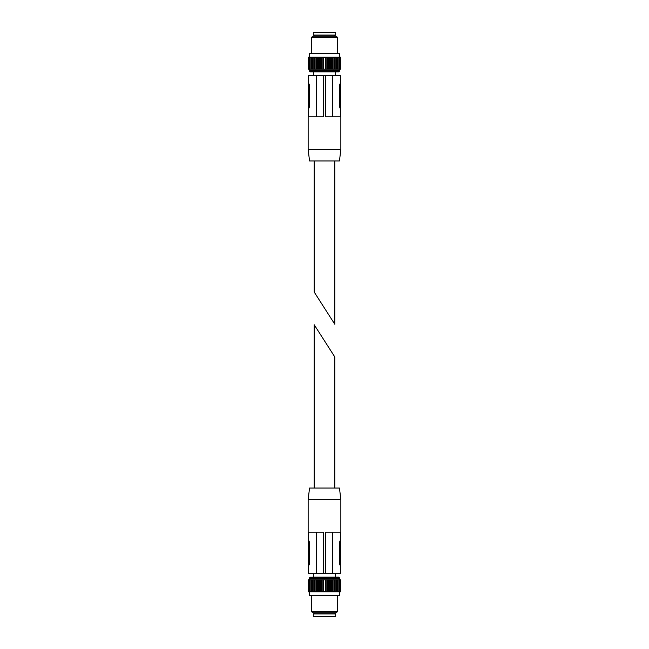 <?xml version="1.0" encoding="UTF-8"?>
<svg xmlns="http://www.w3.org/2000/svg" width="649" height="649" viewBox="0 0 649 649"><rect width="100%" height="100%" fill="white"/><g stroke="black" fill="none" stroke-linecap="round" stroke-linejoin="round"><path stroke-width="0.97" d="M311.415 611.723L313.426 612.883L335.574 612.883L337.585 611.723L337.585 595.75L311.415 595.75L311.415 611.723L337.585 611.723M309.37 591.823L309.703 595.75L339.297 595.75L339.63 591.823M312.761 591.823L312.761 579.8L309.102 579.8L309.119 591.823L325.506 591.823L325.506 579.8L340.684 579.8L340.684 591.823L340.417 579.8M308.583 591.823L309.102 591.823L309.102 579.8L308.51 579.8L308.51 591.823L308.583 579.8M308.364 591.823L308.51 579.8L308.364 591.823M325.506 591.823L340.417 591.823M339.898 591.823L339.881 579.8L339.898 591.823M338.94 591.823L338.932 579.8L338.94 591.823M337.626 591.823L337.626 579.8M313.297 616.55L335.703 616.55L335.703 613.93L313.297 613.93L313.297 616.55M314.084 613.93L314.084 612.883M335.995 591.823L335.995 579.8M327.518 591.823L327.518 579.8M326.147 591.823L326.147 579.8M325.506 579.8L313.005 579.8L313.005 591.823M325.352 591.823L325.352 579.8M323.648 591.823L323.648 579.8M322.853 591.823L322.853 579.8M321.482 591.823L321.482 579.8M311.374 579.8L311.374 591.823M310.06 579.8L310.068 591.823L310.06 579.8M314.197 324.751L334.803 356.95L314.197 324.751L314.197 488.024M340.36 532.172L340.36 573.383L332.353 573.383L332.353 532.172L332.353 573.383L325.644 573.383L325.644 532.172L340.855 532.172L340.855 499.47L308.145 499.47L309.557 488.024L339.443 488.024L340.855 499.47M308.478 564.468L308.478 566.106L309.216 564.468L308.478 564.468L308.478 539.944L309.216 541.574L309.216 564.468M340.522 539.944L339.784 541.574L339.784 564.468L340.522 566.106M308.64 532.172L308.478 539.944M316.647 532.172L316.647 573.383L308.64 573.383L308.478 566.106M308.145 499.47L308.145 532.172L323.356 532.172L323.356 573.383L325.644 573.383M316.647 573.383L323.356 573.383M313.459 577.797L313.459 573.383M309.37 579.8L309.37 578.348L310.165 577.212L338.608 577.115L313.459 577.115M337.585 37.277L335.574 36.117L313.426 36.117L311.415 37.277L311.415 53.25L337.585 53.25L337.585 37.277L311.415 37.277M339.63 57.177L339.297 53.25L311.415 53.25M336.239 57.177L336.239 69.2L339.898 69.2L339.881 57.177L323.494 57.177L323.494 69.2L308.316 69.2L308.316 57.177L308.583 69.2M340.417 57.177L339.898 57.177L339.898 69.2L340.49 69.2L340.49 57.177L340.417 69.2M340.636 57.177L340.49 69.2L340.636 57.177M323.494 57.177L308.583 57.177M309.102 57.177L309.119 69.2L309.102 57.177M310.06 57.177L310.068 69.2L310.06 57.177M311.374 57.177L311.374 69.2M335.703 32.45L313.297 32.45L313.297 35.07L335.703 35.07L335.703 32.45M334.916 35.07L334.916 36.117M313.005 57.177L313.005 69.2M321.482 57.177L321.482 69.2M322.853 57.177L322.853 69.2M323.494 69.2L335.995 69.2L335.995 57.177M323.648 57.177L323.648 69.2M325.352 57.177L325.352 69.2M326.147 57.177L326.147 69.2M327.518 57.177L327.518 69.2M337.626 69.2L337.626 57.177M338.94 69.2L338.932 57.177L338.94 69.2M334.803 324.249L314.197 292.05L334.803 324.249L334.803 160.976M308.64 116.828L308.64 75.617L316.647 75.617L316.647 116.828L316.647 75.617L323.356 75.617L323.356 116.828L308.145 116.828L308.145 149.53L340.855 149.53L339.443 160.976L309.557 160.976L308.145 149.53M340.522 84.532L340.522 82.894L339.784 84.532L340.522 84.532L340.522 109.056L339.784 107.426L339.784 84.532M308.478 109.056L309.216 107.426L309.216 84.532L308.478 82.894M340.36 116.828L340.522 109.056M332.353 116.828L332.353 75.617L340.36 75.617L340.522 82.894M340.855 149.53L340.855 116.828L325.644 116.828L325.644 75.617L323.356 75.617M332.353 75.617L325.644 75.617M335.541 71.203L335.541 75.617M339.63 69.2L339.63 70.652L338.835 71.788L310.392 71.885L338.608 71.885M309.37 595.417L339.63 595.417M339.808 591.823L339.808 579.8M338.827 591.823L338.827 579.8M337.488 591.823L337.488 579.8M336.239 591.823L336.239 579.8M335.825 591.823L335.825 579.8M334.568 591.823L334.568 579.8M334.276 591.823L334.276 579.8M334.081 591.823L334.081 579.8M333.894 591.823L333.894 579.8M332.645 591.823L332.645 579.8M332.32 591.823L332.32 579.8M331.931 591.823L331.931 579.8M331.72 591.823L331.72 579.8M330.519 591.823L330.519 579.8M330.171 591.823L330.171 579.8M329.595 591.823L329.595 579.8M329.376 591.823L329.376 579.8M328.256 591.823L328.256 579.8M327.883 591.823L327.883 579.8M325.887 591.823L325.887 579.8M323.494 591.823L323.494 579.8M323.113 591.823L323.113 579.8M321.117 591.823L321.117 579.8M320.744 591.823L320.744 579.8M319.624 591.823L319.624 579.8M319.405 591.823L319.405 579.8M318.829 591.823L318.829 579.8M318.481 591.823L318.481 579.8M317.28 591.823L317.28 579.8M317.069 591.823L317.069 579.8M316.68 591.823L316.68 579.8M316.355 591.823L316.355 579.8M315.106 591.823L315.106 579.8M314.919 591.823L314.919 579.8M314.724 591.823L314.724 579.8M314.432 591.823L314.432 579.8M313.175 591.823L313.175 579.8M311.512 591.823L311.512 579.8M310.173 591.823L310.173 579.8M309.192 591.823L309.192 579.8M340.522 541.574L339.784 541.574M340.522 564.468L339.784 564.468M309.216 541.574L308.478 541.574M310.165 577.212L338.835 577.212L335.541 577.115L335.541 573.383M309.614 577.764L339.386 577.764L338.835 577.212M309.37 578.348L339.63 578.348L339.386 577.764M339.63 53.583L309.703 53.25M309.192 57.177L309.192 69.2M310.173 57.177L310.173 69.2M311.512 57.177L311.512 69.2M312.761 57.177L312.761 69.2M313.175 57.177L313.175 69.2M314.432 57.177L314.432 69.2M314.724 57.177L314.724 69.2M314.919 57.177L314.919 69.2M315.106 57.177L315.106 69.2M316.355 57.177L316.355 69.2M316.68 57.177L316.68 69.2M317.069 57.177L317.069 69.2M317.28 57.177L317.28 69.2M318.481 57.177L318.481 69.2M318.829 57.177L318.829 69.2M319.405 57.177L319.405 69.2M319.624 57.177L319.624 69.2M320.744 57.177L320.744 69.2M321.117 57.177L321.117 69.2M323.113 57.177L323.113 69.2M325.506 57.177L325.506 69.2M325.887 57.177L325.887 69.2M327.883 57.177L327.883 69.2M328.256 57.177L328.256 69.2M329.376 57.177L329.376 69.2M329.595 57.177L329.595 69.2M330.171 57.177L330.171 69.2M330.519 57.177L330.519 69.2M331.72 57.177L331.72 69.2M331.931 57.177L331.931 69.2M332.32 57.177L332.32 69.2M332.645 57.177L332.645 69.2M333.894 57.177L333.894 69.2M334.081 57.177L334.081 69.2M334.276 57.177L334.276 69.2M334.568 57.177L334.568 69.2M335.825 57.177L335.825 69.2M337.488 57.177L337.488 69.2M338.827 57.177L338.827 69.2M339.808 57.177L339.808 69.2M308.478 107.426L309.216 107.426M308.478 84.532L309.216 84.532M339.784 107.426L340.522 107.426M338.835 71.788L310.392 71.885M339.386 71.236L309.614 71.236L310.165 71.788M339.63 70.652L309.37 70.652L309.614 71.236M334.916 613.93L334.916 612.883M308.316 591.823L308.316 579.8M340.684 591.823L340.684 579.8M334.803 488.024L334.803 356.95M339.63 579.8L339.63 578.348M309.37 53.583L309.37 57.177M314.084 35.07L314.084 36.117M340.684 57.177L340.684 69.2M308.316 57.177L308.316 69.2M314.197 160.976L314.197 292.05M313.459 71.885L313.459 75.617M309.37 69.2L309.37 70.652"/></g></svg>
